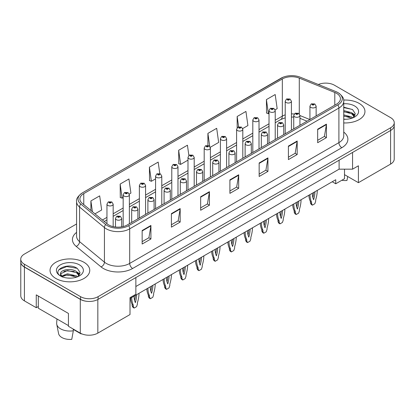 <?xml version="1.0" encoding="UTF-8"?>
<svg xmlns="http://www.w3.org/2000/svg" width="415" height="415" viewBox="0 0 415 415"><rect width="100%" height="100%" fill="white"/><g stroke="black" fill="none" stroke-linecap="round" stroke-linejoin="round"><path stroke-width="0.62" d="M344.512 169.17L344.512 174.658L358.41 182.678L390.588 164.101A12.409 7.164 0 0 0 394.219 159.033L394.219 125.901M20.781 262.358L20.781 295.796A12.409 7.164 0 0 0 24.412 300.865L36.261 307.702L36.261 294.868L68.439 313.444L68.439 326.278L80.287 333.12A12.409 7.164 0 0 0 97.836 333.12L130.014 314.544L130.014 297.654L135.861 294.276L135.861 277.557M36.261 307.702L38.31 306.519M130.014 298.499L335.74 179.726L335.74 183.778L332.228 181.749M135.861 286.506L339.102 169.17L339.102 160.216M339.102 169.17L352.558 169.17L352.558 152.45M20.843 262.737A12.409 7.164 0 0 0 24.412 267.089L80.287 299.345A12.409 7.164 0 0 0 87.819 301.404M352.558 169.17L358.41 165.793L358.41 182.678M344.512 174.658L344.512 178.709L335.74 183.778M359.141 103.387A19.858 11.464 0 0 0 343.651 100.062A19.858 11.464 0 0 1 359.141 103.387A19.858 11.464 0 0 1 364.956 111.495A19.858 11.464 0 0 0 359.141 103.387M83.939 262.275A19.858 11.464 0 0 0 62.302 259.79A19.858 11.464 0 0 0 50.044 270.378A19.858 11.464 0 0 0 55.859 278.486A19.858 11.464 0 0 0 77.501 280.971A19.858 11.464 0 0 0 89.759 270.378A19.858 11.464 0 0 0 83.939 262.275A19.858 11.464 0 0 0 62.302 259.79A19.858 11.464 0 0 0 50.044 270.378A19.858 11.464 0 0 0 55.859 278.486A19.858 11.464 0 0 0 77.501 280.971A19.858 11.464 0 0 0 89.759 270.378A19.858 11.464 0 0 0 83.939 262.275M336.56 93.323A13.239 7.641 180 0 1 340.435 98.729A13.239 7.641 180 0 1 336.56 104.129L127.353 224.914A13.239 7.641 180 0 1 107.148 223.898L82.284 203.392A13.239 7.641 180 0 1 79.888 199.008A13.239 7.641 180 0 1 83.763 193.608L282.325 78.969A13.239 7.641 180 0 1 299.282 78.108L334.791 92.467A13.239 7.641 180 0 1 336.56 93.323M337.872 92.561A15.101 8.715 0 0 0 335.86 91.585L300.346 77.232A15.101 8.715 0 0 0 300.18 77.164A15.101 8.715 0 0 0 283.196 77.164A15.101 8.715 0 0 0 281.012 78.207L82.45 192.845A15.101 8.715 0 0 0 80.759 204.009L105.623 224.51A15.101 8.715 0 0 0 128.666 225.677L337.872 104.891A15.101 8.715 0 0 0 337.872 92.561M76.578 223.965L24.386 254.099A12.409 7.164 0 0 0 20.75 259.168L20.75 261.87A12.409 7.164 0 0 0 24.386 266.933L80.546 299.36A12.409 7.164 0 0 0 98.101 299.36L390.614 130.476A12.409 7.164 0 0 0 394.25 125.413L394.25 122.71A12.409 7.164 0 0 0 390.614 117.642L334.454 85.215A12.409 7.164 0 0 0 318.341 84.504M142.153 230.522L142.153 244.036L150.925 238.967L150.925 225.459L142.153 230.522M142.153 241.639L148.912 237.733L150.894 225.905A3.31 1.909 -120 0 0 150.925 225.459M148.85 237.769L150.925 238.967M171.405 213.637L171.405 227.145L180.177 222.077L180.177 208.569L171.405 213.637M171.405 224.748L178.165 220.847L180.141 209.015A3.31 1.909 -120 0 0 180.177 208.569M178.102 220.879L180.177 222.077M200.658 196.746L200.658 210.26L209.43 205.192L209.43 191.678L200.658 196.746M200.658 207.858L207.412 203.957L209.393 192.129A3.31 1.909 -120 0 0 209.43 191.678M207.355 203.993L209.43 205.192M317.662 129.195L317.662 142.703L326.439 137.64L326.439 124.127L317.662 129.195M317.662 140.306L324.421 136.405L326.403 124.578A3.31 1.909 -120 0 0 326.439 124.127M324.359 136.442L326.439 137.64M288.409 146.08L288.409 159.593L297.187 154.525L297.187 141.017L288.409 146.08M288.409 157.197L295.169 153.291L297.15 141.463A3.31 1.909 -120 0 0 297.187 141.017M295.112 153.327L297.187 154.525M259.157 162.971L259.157 176.479L267.934 171.416L267.934 157.902L259.157 162.971M259.157 174.082L265.916 170.181L267.898 158.354A3.31 1.909 -120 0 0 267.934 157.902M265.859 170.217L267.934 171.416M229.905 179.856L229.905 193.369L238.682 188.301L238.682 174.793L229.905 179.856M229.905 190.973L236.664 187.072L238.646 175.239A3.31 1.909 -120 0 0 238.682 174.793M236.607 187.103L238.682 188.301M343.745 122.933A19.858 11.464 0 0 0 364.956 111.495A19.858 11.464 0 0 1 343.745 122.933M20.75 259.168A12.409 7.164 0 0 0 24.386 264.231L80.546 296.658A12.409 7.164 0 0 0 98.101 296.658L390.614 127.773A12.409 7.164 0 0 0 394.25 122.71M129.252 194.054L130.912 193.094L128.93 178.979L120.153 184.047L120.298 197.478M94.962 213.85L101.659 209.985L99.678 195.87L90.901 200.933L90.901 210.504M210.281 147.273L218.663 142.433L216.687 128.313L207.91 133.381L207.91 145.406M242.692 128.562L247.916 125.543L245.934 111.428L237.162 116.496L237.162 127.758M275.098 109.851L277.168 108.657L275.187 94.537L266.414 99.605L266.555 113.036M159.796 173.595L158.182 162.094L149.405 167.157L149.545 180.587M188.877 155.485L187.435 145.203L178.657 150.272L178.798 163.697M178.657 150.272L180.639 164.387L187.99 160.143M180.639 164.387L178.657 163.645M207.91 133.381L209.725 146.339M237.162 116.496L238.609 126.808M266.414 99.605L268.396 113.72L269.013 113.362M268.396 113.72L266.414 112.984M149.405 167.157L151.387 181.277L155.578 178.855M151.387 181.277L149.405 180.535M120.153 184.047L122.135 198.163L123.167 197.571M122.135 198.163L120.153 197.421M90.901 200.933L92.421 211.754M316.142 115.92L316.142 106.157A3.102 1.79 180 0 1 314.228 107.812A3.102 1.79 180 0 1 310.845 107.423A3.102 1.79 180 0 1 309.938 106.157L311.172 104.004A2.07 1.245 57.8 0 1 312.277 104.066A1.032 0.597 0 0 0 312.308 104.891A1.032 0.597 0 0 0 313.771 104.891A1.032 0.597 0 0 0 313.771 104.046A1.032 0.597 0 0 0 312.339 104.03L313.33 104.3L312.749 104.637L312.76 104.295M312.339 104.03A2.07 1.141 -117.9 0 0 311.375 103.89A2.07 1.141 -117.9 0 0 311.281 103.947M312.734 104.632L312.277 104.066M312.749 104.637L312.734 104.305M309.969 194.599A27.509 15.884 120 0 0 311.577 202.24L311.577 203.604L312.396 205.16L314.855 203.739L315.675 201.239L315.675 199.874A27.509 15.884 120 0 0 317.278 190.381M312.313 193.25A24.2 13.97 120 0 0 313.626 199.714A24.2 13.97 120 0 0 314.938 191.735M308.859 195.247A27.509 15.884 120 0 0 310.41 201.566L310.41 202.93L311.224 204.481L312.396 205.16M312.863 197.55A24.2 13.97 120 0 0 313.704 192.446M311.577 202.24L310.41 201.566M311.577 203.604L310.41 202.93M291.423 130.191L291.423 101.244A3.102 1.79 180 0 1 289.509 102.899A3.102 1.79 180 0 1 286.127 102.51A3.102 1.79 180 0 1 285.219 101.244L286.459 99.092A2.07 1.245 57.8 0 1 287.559 99.149A1.032 0.597 0 0 0 287.59 99.979A1.032 0.597 0 0 0 289.053 99.979A1.032 0.597 0 0 0 289.053 99.133A1.032 0.597 0 0 0 287.621 99.112L288.736 99.553L288.031 99.725L288.041 99.377M287.621 99.112A2.07 1.141 -117.9 0 0 286.656 98.972A2.07 1.141 -117.9 0 0 286.563 99.035M288.015 99.714L287.559 99.149M288.031 99.725L288.015 99.393M309.865 119.541L299.936 115.531A3.102 1.79 180 0 1 298.022 117.17A3.102 1.79 180 0 1 294.64 116.781A3.102 1.79 180 0 1 293.732 115.515L294.972 113.362A2.07 1.245 57.8 0 1 296.071 113.419A1.032 0.597 0 0 0 296.103 114.25A1.032 0.597 0 0 0 297.565 114.25A1.032 0.597 0 0 0 297.565 113.404A1.032 0.597 0 0 0 296.134 113.383L297.249 113.824L296.543 113.995L296.554 113.648M296.134 113.383A2.07 1.141 -117.9 0 0 295.169 113.243A2.07 1.141 -117.9 0 0 295.075 113.305M296.528 113.985L296.071 113.419M296.543 113.995L296.528 113.663M293.768 203.957A27.509 15.884 120 0 0 295.371 211.598L295.371 212.962L296.191 214.514L298.65 213.097L299.469 210.597L299.469 209.233A27.509 15.884 120 0 0 301.072 199.74M296.108 202.603A24.2 13.97 120 0 0 297.42 209.072A24.2 13.97 120 0 0 298.733 201.088M292.653 204.6A27.509 15.884 120 0 0 294.204 210.919L294.204 212.283L295.018 213.839L296.191 214.514M296.658 206.903A24.2 13.97 120 0 0 297.498 201.799M295.371 211.598L294.204 210.919M295.371 212.962L294.204 212.283M283.73 134.631L283.73 124.868A3.102 1.79 180 0 1 281.816 126.523A3.102 1.79 180 0 1 278.434 126.134A3.102 1.79 180 0 1 277.526 124.868L278.766 122.716A2.07 1.245 57.8 0 1 279.866 122.778A1.032 0.597 0 0 0 279.897 123.603A1.032 0.597 0 0 0 281.36 123.603A1.032 0.597 0 0 0 281.36 122.757A1.032 0.597 0 0 0 279.928 122.741L281.043 123.182L280.338 123.348L279.866 122.778M280.348 123.359L280.348 123.006M279.928 122.741A2.07 1.141 -117.9 0 0 278.963 122.601A2.07 1.141 -117.9 0 0 278.87 122.658M280.322 123.343L280.322 123.022M277.562 213.315A27.509 15.884 120 0 0 279.165 220.951L279.165 222.316L279.985 223.872L282.444 222.45L283.263 219.95L283.263 218.586A27.509 15.884 120 0 0 284.866 209.093M279.902 211.961A24.2 13.97 120 0 0 281.214 218.425A24.2 13.97 120 0 0 282.527 210.447M276.447 213.958A27.509 15.884 120 0 0 277.998 220.277L277.998 221.641L278.813 223.197L279.985 223.872M280.452 216.262A24.2 13.97 120 0 0 281.292 211.157M279.165 220.951L277.998 220.277M279.165 222.316L277.998 221.641M267.525 143.984L267.525 134.227A3.102 1.79 180 0 1 265.61 135.881A3.102 1.79 180 0 1 262.228 135.492A3.102 1.79 180 0 1 261.32 134.227L262.56 132.074A2.07 1.245 57.8 0 1 263.66 132.136A1.032 0.597 0 0 0 263.691 132.961A1.032 0.597 0 0 0 265.154 132.961A1.032 0.597 0 0 0 265.154 132.115A1.032 0.597 0 0 0 263.727 132.095L264.837 132.535L264.132 132.707L263.66 132.136M264.142 132.712L264.142 132.359M263.727 132.095A2.07 1.141 -117.9 0 0 262.757 131.96A2.07 1.141 -117.9 0 0 262.669 132.017M264.132 132.707L264.116 132.375M261.357 222.668A27.509 15.884 120 0 0 262.96 230.309L262.96 231.674L263.779 233.225L266.238 231.809L267.058 229.308L267.058 227.944A27.509 15.884 120 0 0 268.661 218.451M263.696 221.32A24.2 13.97 120 0 0 265.009 227.783A24.2 13.97 120 0 0 266.321 219.8M260.241 223.312A27.509 15.884 120 0 0 261.792 229.635L261.792 230.999L262.607 232.55L263.779 233.225M264.246 225.615A24.2 13.97 120 0 0 265.092 220.515M262.96 230.309L261.792 229.635M262.96 231.674L261.792 230.999M251.319 153.343L251.319 143.58A3.102 1.79 180 0 1 249.405 145.234A3.102 1.79 180 0 1 246.022 144.851A3.102 1.79 180 0 1 245.115 143.58L246.354 141.427A2.07 1.245 57.8 0 1 247.454 141.489A1.032 0.597 0 0 0 247.485 142.314A1.032 0.597 0 0 0 248.948 142.314A1.032 0.597 0 0 0 248.948 141.468A1.032 0.597 0 0 0 247.522 141.453L248.512 141.722L247.926 142.06L247.937 141.717M247.522 141.453A2.07 1.141 -117.9 0 0 246.552 141.313A2.07 1.141 -117.9 0 0 246.463 141.37M247.916 142.054L247.454 141.489M247.926 142.06L247.916 141.733M245.151 232.026A27.509 15.884 120 0 0 246.754 239.663L246.754 241.027L247.573 242.583L250.032 241.162L250.852 238.667L250.852 237.302A27.509 15.884 120 0 0 252.455 227.804M247.49 230.673A24.2 13.97 120 0 0 248.803 237.136A24.2 13.97 120 0 0 250.115 229.158M244.036 232.67A27.509 15.884 120 0 0 245.587 238.988L245.587 240.352L246.406 241.909L247.573 242.583M248.04 234.973A24.2 13.97 120 0 0 248.886 229.869M246.754 239.663L245.587 238.988M246.754 241.027L245.587 240.352M343.745 119.131L345.991 119.266M343.745 114.841L351.713 117.009L352.807 117.886M343.745 115.915L351.91 118.218M343.745 110.551L351.713 112.719L354.4 116.428M343.745 111.625L351.713 113.793L354.187 116.708M343.745 119.245A13.488 7.786 0 0 0 354.638 116.999A13.488 7.786 0 0 0 354.638 105.986A13.488 7.786 0 0 0 343.745 103.745M353.129 117.751L355.24 113.606L352.563 109.576L343.745 107.163M343.745 107.578L352.382 109.456M343.745 111.868L349.394 112.61M353.476 114.348L354.944 115.432M343.745 116.159L349.394 116.9M352.356 113.191L355.09 115.022M341.815 180.271A11.376 6.567 0 0 0 346.961 180.463L347.703 176.494M56.954 318.974L56.673 323.109A13.239 7.641 0 0 0 56.746 324.276L58.598 333.613A11.376 6.567 0 0 0 61.856 337.509A11.376 6.567 0 0 0 71.764 339.346L73.325 330.791L73.232 329.048M56.746 324.276A13.239 7.641 0 0 0 60.538 328.815A13.239 7.641 0 0 0 73.325 330.791M67.64 278.055L70.794 278.149M61.456 276.079L67.479 273.781L76.516 275.892L77.605 276.769M62.011 276.655L67.479 274.855L76.713 277.101M60.549 273.812L62.094 276.732M60.564 274.076C59.599 269.926 70.986 267.473 76.516 271.602L79.198 275.316M60.606 274.362L60.865 273.667L67.479 270.564L76.516 272.676L78.99 275.591M77.932 276.639L80.038 272.489L77.366 268.464C67.915 261.663 51.076 270.616 60.798 276.12L61.275 276.416M79.436 264.874A13.488 7.786 0 0 0 60.362 264.874A13.488 7.786 0 0 0 60.362 275.887A13.488 7.786 0 0 0 79.436 275.887A13.488 7.786 0 0 0 79.436 264.874M73.253 329.396L81.122 333.94A11.376 6.567 0 0 0 81.205 333.613L81.205 333.603M81.19 333.593L81.122 333.94M62.302 277.007C60.875 276.151 60.305 275.233 60.585 274.242M58.826 269.812L66.742 266.565L77.185 268.339M63.77 271.394L66.742 270.855L74.197 271.493M78.274 273.236L79.747 274.315M63.77 275.685L66.742 275.145L74.197 275.783M77.154 272.079L79.888 273.905M68.439 325.604L38.31 308.21L38.31 296.051M275.218 139.544L275.218 110.597A3.102 1.79 180 0 1 273.303 112.252A3.102 1.79 180 0 1 269.921 111.863A3.102 1.79 180 0 1 269.013 110.597L270.253 108.445A2.07 1.245 57.8 0 1 271.353 108.507A1.032 0.597 0 0 0 271.384 109.332A1.032 0.597 0 0 0 272.847 109.332A1.032 0.597 0 0 0 272.847 108.486A1.032 0.597 0 0 0 271.42 108.471L272.531 108.912L271.825 109.078L271.353 108.507M271.835 109.088L271.835 108.735M271.42 108.471A2.07 1.141 -117.9 0 0 270.45 108.331A2.07 1.141 -117.9 0 0 270.362 108.388M271.809 109.072L271.809 108.751M259.012 148.902L259.012 119.956A3.102 1.79 180 0 1 257.098 121.611A3.102 1.79 180 0 1 253.715 121.222A3.102 1.79 180 0 1 252.808 119.956L254.047 117.803A2.07 1.245 57.8 0 1 255.147 117.865A1.032 0.597 0 0 0 255.178 118.69A1.032 0.597 0 0 0 256.641 118.69A1.032 0.597 0 0 0 256.641 117.844A1.032 0.597 0 0 0 255.215 117.824L256.325 118.265L255.619 118.436L255.147 117.865M255.63 118.441L255.63 118.088M255.215 117.824A2.07 1.141 -117.9 0 0 254.245 117.689A2.07 1.141 -117.9 0 0 254.156 117.746M255.619 118.436L255.609 118.104M242.806 158.255L242.806 129.309A3.102 1.79 180 0 1 240.892 130.969A3.102 1.79 180 0 1 237.51 130.58A3.102 1.79 180 0 1 236.602 129.309L237.842 127.156A2.07 1.245 57.8 0 1 238.941 127.218A1.032 0.597 0 0 0 238.973 128.043A1.032 0.597 0 0 0 240.435 128.043A1.032 0.597 0 0 0 240.435 127.203A1.032 0.597 0 0 0 239.009 127.182L240.119 127.623L239.413 127.789L238.941 127.218M239.429 127.799L239.429 127.447M239.009 127.182A2.07 1.141 -117.9 0 0 238.039 127.042A2.07 1.141 -117.9 0 0 237.951 127.099M239.413 127.789L239.403 127.462M235.113 162.701L235.113 152.938A3.102 1.79 180 0 1 233.199 154.593A3.102 1.79 180 0 1 229.817 154.204A3.102 1.79 180 0 1 228.909 152.938L230.149 150.785A2.07 1.245 57.8 0 1 231.248 150.847A1.032 0.597 0 0 0 231.28 151.672A1.032 0.597 0 0 0 232.742 151.672A1.032 0.597 0 0 0 232.742 150.827A1.032 0.597 0 0 0 231.316 150.811L232.307 151.081L231.72 151.418L231.731 151.076M231.316 150.811A2.07 1.141 -117.9 0 0 230.346 150.671A2.07 1.141 -117.9 0 0 230.258 150.728M231.71 151.413L231.248 150.847M231.72 151.418L231.71 151.086M228.945 241.38A27.509 15.884 120 0 0 230.548 249.021L230.548 250.385L231.368 251.941L233.827 250.52L234.646 248.02L234.646 246.655A27.509 15.884 120 0 0 236.249 237.162M231.285 240.031A24.2 13.97 120 0 0 232.597 246.494A24.2 13.97 120 0 0 233.91 238.516M227.83 242.023A27.509 15.884 120 0 0 229.381 248.346L229.381 249.711L230.201 251.262L231.368 251.941M231.84 244.326A24.2 13.97 120 0 0 232.68 239.227M230.548 249.021L229.381 248.346M230.548 250.385L229.381 249.711M218.913 172.054L218.913 162.296A3.102 1.79 180 0 1 216.993 163.951A3.102 1.79 180 0 1 213.616 163.562A3.102 1.79 180 0 1 212.703 162.296L213.943 160.138A2.07 1.245 57.8 0 1 215.043 160.2A1.032 0.597 0 0 0 215.074 161.025A1.032 0.597 0 0 0 216.537 161.025A1.032 0.597 0 0 0 216.537 160.185A1.032 0.597 0 0 0 215.11 160.164L216.22 160.605L215.515 160.776L215.043 160.2M215.53 160.781L215.53 160.429M215.11 160.164A2.07 1.141 -117.9 0 0 214.14 160.024A2.07 1.141 -117.9 0 0 214.052 160.086M215.504 160.766L215.504 160.444M212.739 250.738A27.509 15.884 120 0 0 214.342 258.379L214.342 259.743L215.162 261.294L217.621 259.873L218.44 257.378L218.44 256.014A27.509 15.884 120 0 0 220.049 246.52M215.079 249.384A24.2 13.97 120 0 0 216.391 255.848A24.2 13.97 120 0 0 217.704 247.869M211.624 251.381A27.509 15.884 120 0 0 213.175 257.699L213.175 259.064L213.995 260.62L215.162 261.294M215.634 253.684A24.2 13.97 120 0 0 216.474 248.58M214.342 258.379L213.175 257.699M214.342 259.743L213.175 259.064M202.707 181.412L202.707 171.649A3.102 1.79 180 0 1 200.787 173.304A3.102 1.79 180 0 1 197.41 172.915A3.102 1.79 180 0 1 196.497 171.649L197.737 169.496A2.07 1.245 57.8 0 1 198.842 169.559A1.032 0.597 0 0 0 198.873 170.383A1.032 0.597 0 0 0 200.331 170.383A1.032 0.597 0 0 0 200.331 169.538A1.032 0.597 0 0 0 198.904 169.522L200.014 169.963L199.309 170.129L198.842 169.559M199.325 170.14L199.325 169.787M198.904 169.522A2.07 1.141 -117.9 0 0 197.934 169.382A2.07 1.141 -117.9 0 0 197.846 169.439M199.309 170.129L199.299 169.802M196.534 260.091A27.509 15.884 120 0 0 198.142 267.732L198.142 269.096L198.956 270.653L201.415 269.231L202.235 266.731L202.235 265.367A27.509 15.884 120 0 0 203.843 255.873M198.873 258.742A24.2 13.97 120 0 0 200.186 265.206A24.2 13.97 120 0 0 201.498 257.227M195.418 260.739A27.509 15.884 120 0 0 196.969 267.058L196.969 268.422L197.789 269.973L198.956 270.653M199.428 263.043A24.2 13.97 120 0 0 200.269 257.938M198.142 267.732L196.969 267.058M198.142 269.096L196.969 268.422M226.606 167.613L226.606 138.667A3.102 1.79 180 0 1 224.686 140.322A3.102 1.79 180 0 1 221.309 139.933A3.102 1.79 180 0 1 220.396 138.667L221.636 136.514A2.07 1.245 57.8 0 1 222.736 136.577A1.032 0.597 0 0 0 222.767 137.401A1.032 0.597 0 0 0 224.23 137.401A1.032 0.597 0 0 0 224.23 136.556A1.032 0.597 0 0 0 222.803 136.54L223.794 136.81L223.208 137.147L223.223 136.805M222.803 136.54A2.07 1.141 -117.9 0 0 221.833 136.4A2.07 1.141 -117.9 0 0 221.745 136.457M223.197 137.142L222.736 136.577M223.208 137.147L223.197 136.815M210.4 176.966L210.4 148.025A3.102 1.79 180 0 1 208.48 149.68A3.102 1.79 180 0 1 205.103 149.291A3.102 1.79 180 0 1 204.19 148.025L205.43 145.873A2.07 1.245 57.8 0 1 206.535 145.93A1.032 0.597 0 0 0 206.566 146.754A1.032 0.597 0 0 0 208.024 146.754A1.032 0.597 0 0 0 208.024 145.914A1.032 0.597 0 0 0 206.597 145.893L207.708 146.334L207.002 146.505L206.535 145.93M207.018 146.511L207.018 146.158M206.597 145.893A2.07 1.141 -117.9 0 0 205.627 145.753A2.07 1.141 -117.9 0 0 205.539 145.815M206.992 146.495L206.992 146.173M194.194 186.325L194.194 157.378A3.102 1.79 180 0 1 192.275 159.033A3.102 1.79 180 0 1 188.898 158.644A3.102 1.79 180 0 1 187.99 157.378L189.224 155.226A2.07 1.245 57.8 0 1 190.329 155.288A1.032 0.597 0 0 0 190.361 156.113A1.032 0.597 0 0 0 191.823 156.113A1.032 0.597 0 0 0 191.823 155.267A1.032 0.597 0 0 0 190.392 155.251L191.502 155.692L190.796 155.858L190.329 155.288M190.812 155.869L190.812 155.516M190.392 155.251A2.07 1.141 -117.9 0 0 189.422 155.111A2.07 1.141 -117.9 0 0 189.333 155.169M190.796 155.858L190.786 155.532M186.501 190.765L186.501 181.007A3.102 1.79 180 0 1 184.582 182.662A3.102 1.79 180 0 1 181.205 182.273A3.102 1.79 180 0 1 180.292 181.007L181.531 178.855A2.07 1.245 57.8 0 1 182.636 178.912A1.032 0.597 0 0 0 182.667 179.742A1.032 0.597 0 0 0 184.13 179.742A1.032 0.597 0 0 0 184.13 178.896A1.032 0.597 0 0 0 182.699 178.875L183.809 179.316L183.103 179.488L182.636 178.912M183.119 179.493L183.119 179.14M182.699 178.875A2.07 1.141 -117.9 0 0 181.729 178.735A2.07 1.141 -117.9 0 0 181.64 178.798M183.103 179.488L183.093 179.156M180.328 269.449A27.509 15.884 120 0 0 181.936 277.09L181.936 278.455L182.75 280.006L185.209 278.589L186.029 276.089L186.029 274.725A27.509 15.884 120 0 0 187.637 265.232M182.667 268.1A24.2 13.97 120 0 0 183.98 274.564A24.2 13.97 120 0 0 185.292 266.58M179.213 270.092A27.509 15.884 120 0 0 180.764 276.416L180.764 277.775L181.583 279.331L182.75 280.006M183.222 272.396A24.2 13.97 120 0 0 184.063 267.291M181.936 277.09L180.764 276.416M181.936 278.455L180.764 277.775M170.295 200.123L170.295 190.361A3.102 1.79 180 0 1 168.381 192.015A3.102 1.79 180 0 1 164.999 191.631A3.102 1.79 180 0 1 164.091 190.361L165.326 188.208A2.07 1.245 57.8 0 1 166.431 188.27A1.032 0.597 0 0 0 166.462 189.095A1.032 0.597 0 0 0 167.925 189.095A1.032 0.597 0 0 0 167.925 188.249A1.032 0.597 0 0 0 166.493 188.234L167.484 188.503L166.897 188.841L166.913 188.498M166.493 188.234A2.07 1.141 -117.9 0 0 165.523 188.094A2.07 1.141 -117.9 0 0 165.435 188.151M166.887 188.835L166.431 188.27M166.897 188.841L166.887 188.514M164.122 278.807A27.509 15.884 120 0 0 165.73 286.443L165.73 287.808L166.545 289.364L169.004 287.943L169.823 285.442L169.823 284.083A27.509 15.884 120 0 0 171.431 274.585M166.462 277.453A24.2 13.97 120 0 0 167.774 283.917A24.2 13.97 120 0 0 169.092 275.939M163.007 279.451A27.509 15.884 120 0 0 164.558 285.769L164.558 287.133L165.378 288.69L166.545 289.364M167.017 281.754A24.2 13.97 120 0 0 167.857 276.649M165.73 286.443L164.558 285.769M165.73 287.808L164.558 287.133M154.09 209.476L154.09 199.719A3.102 1.79 180 0 1 152.175 201.374A3.102 1.79 180 0 1 148.793 200.985A3.102 1.79 180 0 1 147.885 199.719L149.12 197.566A2.07 1.245 57.8 0 1 150.225 197.628A1.032 0.597 0 0 0 150.256 198.453A1.032 0.597 0 0 0 151.719 198.453A1.032 0.597 0 0 0 151.719 197.607A1.032 0.597 0 0 0 150.287 197.592L151.397 198.028L150.692 198.199L150.225 197.628M150.707 198.204L150.707 197.851M150.287 197.592A2.07 1.141 -117.9 0 0 149.322 197.452A2.07 1.141 -117.9 0 0 149.229 197.509M150.681 198.188L150.681 197.867M147.916 288.16A27.509 15.884 120 0 0 149.525 295.802L149.525 297.166L150.344 298.717L152.798 297.301L153.617 294.8L153.617 293.436A27.509 15.884 120 0 0 155.226 283.943M150.256 286.812A24.2 13.97 120 0 0 151.568 293.275A24.2 13.97 120 0 0 152.886 285.292M146.801 288.804A27.509 15.884 120 0 0 148.352 295.127L148.352 296.492L149.172 298.043L150.344 298.717M150.811 291.107A24.2 13.97 120 0 0 151.651 286.008M149.525 295.802L148.352 295.127M149.525 297.166L148.352 296.492M137.884 218.835L137.884 209.077A3.102 1.79 180 0 1 135.97 210.732A3.102 1.79 180 0 1 132.587 210.343A3.102 1.79 180 0 1 131.68 209.077L132.914 206.919A2.07 1.245 57.8 0 1 134.019 206.981A1.032 0.597 0 0 0 134.05 207.806A1.032 0.597 0 0 0 135.513 207.806A1.032 0.597 0 0 0 135.513 206.966A1.032 0.597 0 0 0 134.081 206.945L135.197 207.386L134.486 207.557L134.019 206.981M134.501 207.562L134.501 207.21M134.081 206.945A2.07 1.141 -117.9 0 0 133.116 206.805A2.07 1.141 -117.9 0 0 133.023 206.867M134.486 207.557L134.476 207.225M131.711 297.519A27.509 15.884 120 0 0 133.319 305.16L133.319 306.519L134.138 308.075L136.597 306.654L137.412 304.159L137.412 302.794A27.509 15.884 120 0 0 139.02 293.301M134.05 296.165A24.2 13.97 120 0 0 135.368 302.628A24.2 13.97 120 0 0 136.68 294.65M130.595 298.162A27.509 15.884 120 0 0 132.146 304.48L132.146 305.845L132.966 307.401L134.138 308.075M134.605 300.465A24.2 13.97 120 0 0 135.446 295.361M133.319 305.16L132.146 304.48M133.319 306.519L132.146 305.845M121.678 226.849L121.678 218.43A3.102 1.79 180 0 1 119.764 220.085A3.102 1.79 180 0 1 116.382 219.696A3.102 1.79 180 0 1 115.474 218.43L116.708 216.277A2.07 1.245 57.8 0 1 117.813 216.34A1.032 0.597 0 0 0 117.844 217.164A1.032 0.597 0 0 0 119.307 217.164A1.032 0.597 0 0 0 119.307 216.319A1.032 0.597 0 0 0 117.876 216.303L118.991 216.744L118.28 216.91L117.813 216.34M118.296 216.915L118.296 216.568M117.876 216.303A2.07 1.141 -117.9 0 0 116.911 216.163A2.07 1.141 -117.9 0 0 116.817 216.22M118.28 216.91L118.27 216.578M177.988 195.683L177.988 166.737A3.102 1.79 180 0 1 176.074 168.391A3.102 1.79 180 0 1 172.692 168.002A3.102 1.79 180 0 1 171.784 166.737L173.019 164.584A2.07 1.245 57.8 0 1 174.124 164.641A1.032 0.597 0 0 0 174.155 165.471A1.032 0.597 0 0 0 175.618 165.471A1.032 0.597 0 0 0 175.618 164.625A1.032 0.597 0 0 0 174.186 164.605L175.296 165.046L174.591 165.217L174.124 164.641M174.606 165.222L174.606 164.869M174.186 164.605A2.07 1.141 -117.9 0 0 173.221 164.47A2.07 1.141 -117.9 0 0 173.128 164.527M174.58 165.206L174.58 164.885M161.783 205.036L161.783 176.09A3.102 1.79 180 0 1 159.868 177.745A3.102 1.79 180 0 1 156.486 177.361A3.102 1.79 180 0 1 155.578 176.09L156.813 173.937A2.07 1.245 57.8 0 1 157.918 173.999A1.032 0.597 0 0 0 157.949 174.824A1.032 0.597 0 0 0 159.412 174.824A1.032 0.597 0 0 0 159.412 173.978A1.032 0.597 0 0 0 157.98 173.963L159.09 174.404L158.385 174.57L157.918 173.999M158.4 174.58L158.4 174.227M157.98 173.963A2.07 1.141 -117.9 0 0 157.015 173.823A2.07 1.141 -117.9 0 0 156.922 173.88M158.385 174.57L158.374 174.243M145.577 214.394L145.577 185.448A3.102 1.79 180 0 1 143.663 187.103A3.102 1.79 180 0 1 140.28 186.714A3.102 1.79 180 0 1 139.373 185.448L140.607 183.295A2.07 1.245 57.8 0 1 141.712 183.357A1.032 0.597 0 0 0 141.743 184.182A1.032 0.597 0 0 0 143.206 184.182A1.032 0.597 0 0 0 143.206 183.337A1.032 0.597 0 0 0 141.774 183.321L142.89 183.757L142.179 183.928L142.195 183.58M141.774 183.321A2.07 1.141 -117.9 0 0 140.81 183.181A2.07 1.141 -117.9 0 0 140.716 183.238M142.169 183.923L141.712 183.357M142.179 183.928L142.169 183.596M129.371 223.747L129.371 194.806A3.102 1.79 180 0 1 127.457 196.461A3.102 1.79 180 0 1 124.075 196.072A3.102 1.79 180 0 1 123.167 194.806L124.401 192.648A2.07 1.245 57.8 0 1 125.506 192.71A1.032 0.597 0 0 0 125.538 193.535A1.032 0.597 0 0 0 127 193.535A1.032 0.597 0 0 0 127 192.695A1.032 0.597 0 0 0 125.569 192.674L126.684 193.115L125.973 193.286L125.989 192.939M125.569 192.674A2.07 1.141 -117.9 0 0 124.604 192.534A2.07 1.141 -117.9 0 0 124.51 192.596M125.963 193.276L125.506 192.71M125.973 193.286L125.963 192.954M113.165 226.626L113.165 204.159A3.102 1.79 180 0 1 111.251 205.814A3.102 1.79 180 0 1 107.869 205.425A3.102 1.79 180 0 1 106.961 204.159L108.196 202.006A2.07 1.245 57.8 0 1 109.301 202.069A1.032 0.597 0 0 0 109.332 202.894A1.032 0.597 0 0 0 110.795 202.894A1.032 0.597 0 0 0 110.795 202.048A1.032 0.597 0 0 0 109.363 202.032L110.478 202.473L109.773 202.639L109.301 202.069M109.783 202.65L109.783 202.297M109.363 202.032A2.07 1.141 -117.9 0 0 108.398 201.892A2.07 1.141 -117.9 0 0 108.305 201.949M109.757 202.634L109.757 202.307M80.287 333.12L80.287 299.345M97.836 333.12L97.836 299.506M24.412 300.865L24.412 267.089M390.588 164.101L390.588 130.492M343.745 132.095A20.683 11.942 180 0 1 341.825 147.704L132.618 268.489A4.134 2.386 60 0 1 129.693 263.421L338.899 142.636A16.548 9.555 0 0 0 343.745 135.881L343.745 101.291A16.548 9.555 180 0 1 338.899 108.05A4.134 2.386 -120 0 0 337.872 104.891M132.618 268.489A20.683 11.942 180 0 1 103.366 268.489A20.683 11.942 180 0 1 101.047 266.892L76.184 246.391A20.683 11.942 180 0 1 76.578 232.379M106.292 263.421A16.548 9.555 0 0 0 129.693 263.421L129.693 228.836A16.548 9.555 180 0 1 104.435 227.56L79.571 207.054A16.548 9.555 180 0 1 76.578 201.576L76.578 236.166A16.548 9.555 0 0 0 79.571 241.644L104.435 262.145A16.548 9.555 0 0 0 106.292 263.421M343.745 101.291C344.263 98.651 342.359 95.772 338.043 92.644L335.865 91.591A4.134 1.935 112 0 0 335.865 91.591A4.134 1.935 112 0 0 335.86 91.585L300.356 77.232A4.134 1.935 112 0 0 300.356 77.232A4.134 1.935 112 0 0 300.346 77.232L300.356 77.232M280.69 78.394A4.134 2.386 60 0 1 280.841 78.29A4.134 2.386 60 0 1 281.012 78.207M82.45 192.845A4.134 2.386 -120 0 0 82.279 192.928C77.927 196.113 76.023 198.993 76.578 201.576M80.759 204.009A4.134 2.765 129.5 0 0 79.571 207.054L79.571 241.644A4.134 2.765 -50.5 0 1 76.184 246.391M105.623 224.51A4.134 2.765 129.5 0 0 104.435 227.56L104.435 262.145A4.134 2.765 -50.5 0 1 101.047 266.892M128.666 225.677A4.134 2.386 60 0 1 129.693 228.836L338.899 108.05L338.899 142.636A4.134 2.386 60 0 0 341.825 147.704M98.101 296.658L98.101 299.36M80.546 296.658L80.546 299.36M390.614 127.773L390.614 130.476M24.386 264.231L24.386 266.933M83.763 193.608L83.763 204.616M334.791 92.467L334.791 105.151M299.282 78.108L299.282 113.845M294.235 114.026A13.239 7.641 0 0 0 291.423 113.886M285.219 114.856A13.239 7.641 0 0 0 282.325 116.122L275.218 120.226M282.325 78.969L282.325 116.122A7.444 4.3 60 0 1 280.784 119.53L275.218 122.741M269.013 123.805L259.012 129.579M252.808 133.163L242.806 138.937M236.602 142.521L226.606 148.295M220.396 151.874L210.4 157.648M204.19 161.233L194.194 167.006M187.99 170.586L177.988 176.359M171.784 179.944L161.783 185.718M155.578 189.302L145.577 195.076M139.373 198.655L129.371 204.429M123.167 208.014L113.165 213.787M106.961 217.367L102.412 219.992M307.027 121.18L300.761 118.649A7.444 3.486 -68 0 1 299.936 117.964M229.905 180.286L238.646 175.239M259.157 163.396L267.898 158.354M288.409 146.511L297.15 141.463M317.662 129.62L326.403 124.578M200.658 197.177L209.393 192.129M171.405 214.062L180.141 209.015M142.153 230.953L150.894 225.905M283.196 77.164L82.279 192.928M300.761 118.649L299.936 118.337M293.732 117.103L291.423 117.03M285.219 117.803L280.784 119.53M269.013 126.326L259.012 132.1M252.808 135.684L242.806 141.453M236.602 145.037L226.606 150.811M220.396 154.396L210.4 160.169M204.19 163.749L194.194 169.522M187.99 173.107L177.988 178.881M171.784 182.46L161.783 188.234M155.578 191.818L145.577 197.592M139.373 201.176L129.371 206.95M123.167 210.53L113.165 216.303M106.961 219.888L104.212 221.475M316.142 106.157L314.803 103.942L311.375 103.89M309.938 119.499L309.938 106.157M291.423 101.244L290.09 99.029L286.656 98.972M285.219 133.77L285.219 101.244M299.936 125.273L299.936 115.515L298.598 113.3L295.169 113.243M293.732 128.858L293.732 115.515M283.73 124.868L282.392 122.658L278.963 122.601M277.526 138.211L277.526 124.868M267.525 134.227L266.191 132.012L262.757 131.96M261.32 147.569L261.32 134.227M251.319 143.58L249.986 141.37L246.552 141.313M245.115 156.927L245.115 143.58M275.218 110.597L273.884 108.388L270.45 108.331M269.013 143.128L269.013 110.597M259.012 119.956L257.679 117.741L254.245 117.689M252.808 152.481L252.808 119.956M242.806 129.309L241.473 127.099L238.039 127.042M236.602 161.84L236.602 129.309M235.113 152.938L233.78 150.723L230.346 150.671M228.909 166.28L228.909 152.938M218.913 162.296L217.574 160.081L214.14 160.024M212.703 175.638L212.703 162.296M202.707 171.649L201.368 169.434L197.934 169.382M196.497 184.991L196.497 171.649M226.606 138.667L225.267 136.452L221.833 136.4M220.396 171.193L220.396 138.667M210.4 148.025L209.061 145.81L205.627 145.753M204.19 180.551L204.19 148.025M194.194 157.378L192.856 155.169L189.422 155.111M187.99 189.909L187.99 157.378M186.501 181.007L185.163 178.792L181.729 178.735M180.292 194.35L180.292 181.007M170.295 190.361L168.957 188.151L165.523 188.094M164.091 203.703L164.091 190.361M154.09 199.719L152.751 197.504L149.322 197.452M147.885 213.061L147.885 199.719M137.884 209.077L136.545 206.862L133.116 206.805M131.68 222.419L131.68 209.077M121.678 218.43L120.34 216.215L116.911 216.163M115.474 227.015L115.474 218.43M177.988 166.737L176.65 164.522L173.221 164.47M171.784 199.262L171.784 166.737M161.783 176.09L160.444 173.88L157.015 173.823M155.578 208.621L155.578 176.09M145.577 185.448L144.238 183.233L140.81 183.181M139.373 217.974L139.373 185.448M129.371 194.806L128.033 192.591L124.604 192.534M123.167 226.543L123.167 194.806M113.165 204.159L111.827 201.944L108.398 201.892M106.961 223.742L106.961 204.159"/></g></svg>
